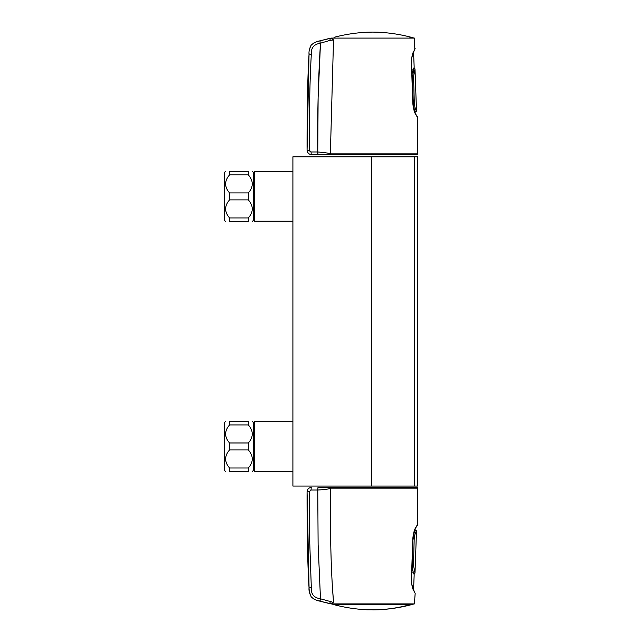 <?xml version="1.0" encoding="UTF-8"?>
<svg xmlns="http://www.w3.org/2000/svg" width="642" height="642" viewBox="0 0 642 642"><rect width="100%" height="100%" fill="white"/><g stroke="black" fill="none" stroke-linecap="round" stroke-linejoin="round"><path stroke-width="0.96" d="M371.71 156.817L292.904 156.817L292.904 486.058L371.71 486.058L371.71 156.817L417.645 156.817L417.645 486.058L371.71 486.058M252.218 421.465L253.526 422.5L253.526 470.434L252.218 471.469M225.655 421.465L224.347 422.5L224.347 470.434L225.655 471.469M229.563 467.994L229.563 471.469C224.307 471.469 224.307 471.469 229.563 471.469L248.318 471.469C253.574 471.469 253.574 471.469 248.318 471.469L248.318 467.994L229.563 467.994C224.307 461.959 224.307 455.948 229.563 449.946L248.318 449.946C253.574 455.981 253.574 461.991 248.318 467.994M248.318 424.94L229.563 424.94L229.563 421.465C224.307 421.465 224.307 421.465 229.563 421.465L248.318 421.465C253.574 421.465 253.574 421.465 248.318 421.465L248.318 424.94C253.574 430.975 253.574 436.985 248.318 442.988L229.563 442.988L229.563 449.946M248.318 442.988L248.318 449.946M229.563 442.988C224.307 436.953 224.307 430.942 229.563 424.94M252.218 171.406L253.526 172.441L253.526 220.375L252.218 221.418M224.347 220.375L224.347 172.441L224.347 220.375L225.655 221.418M229.563 217.935L229.563 221.418C224.307 221.418 224.307 221.418 229.563 221.418L248.318 221.418C253.574 221.418 253.574 221.418 248.318 221.418L248.318 217.935L229.563 217.935C224.307 211.9 224.307 205.889 229.563 199.887L248.318 199.887C253.574 205.922 253.574 211.932 248.318 217.935M248.318 174.881L229.563 174.881L229.563 171.406C224.307 171.406 224.307 171.406 229.563 171.406L248.318 171.406C253.574 171.406 253.574 171.406 248.318 171.406L248.318 174.881C253.574 180.916 253.574 186.926 248.318 192.929L229.563 192.929L229.563 199.887M248.318 192.929L248.318 199.887M229.563 192.929C224.307 186.894 224.307 180.883 229.563 174.881M292.904 171.615L254.569 171.615L254.569 221.209L292.904 221.209M292.904 421.666L254.569 421.666L254.569 471.268L292.904 471.268M411.474 604.339L409.853 604.74C397.823 608.046 385.449 609.772 372.713 609.9M409.853 37.26L411.161 37.26C400.295 34.419 389.261 32.734 378.05 32.204L372.713 32.1M415.679 532.74A1.043 0.931 -156.4 0 0 414.708 531.777C414.018 532.876 413.528 535.284 413.223 538.991L414.202 539.007C414.483 535.942 414.973 533.855 415.679 532.74L416.498 531.111L415.518 530.043L414.708 531.777L414.146 531.745M412.196 564.92L412.469 564.928C412.493 568.635 412.782 571.067 413.336 572.231L413.938 574.012L414.997 573.081L413.44 564.984L414.202 539.007M414.146 110.255L414.78 110.223L415.518 111.957L414.804 111.989L416.498 110.889L415.751 109.26C415.069 108.137 414.588 106.05 414.307 102.985L413.336 103.001C413.633 106.708 414.114 109.116 414.78 110.223L415.751 109.26M413.897 67.988L412.573 77.064L413.552 77.016L414.997 68.919L414.588 68.196M414.997 68.919L413.938 67.988L414.997 68.919L416.498 110.889L415.518 111.957M317.758 489.822L317.758 490.023C325.093 489.629 329.298 489.003 330.365 488.145L330.766 545.218C331.224 565.779 331.938 582.687 333.519 602.06L331.328 603.913L414.395 603.913L411.265 604.579L414.395 603.913L415.173 593.32L413.962 591.073C412.437 588.786 411.586 584.854 411.418 579.293L412.798 538.758C413.376 533.117 414.475 529.177 416.096 526.922L417.412 525.212L417.517 488.145A30921.216 30921.216 0 0 1 417.517 492.205L417.412 525.212L416.835 525.613M412.734 587.671A4.165 3.78 -23.1 0 1 412.758 587.422L411.931 584.83M412.052 568.571L414.17 574.67L413.568 589.846M311.458 589.813L311.322 587.735L309.043 587.871C307.646 565.321 306.988 533.261 307.077 491.684C306.988 533.261 307.646 565.321 309.043 587.871C308.73 590.439 309.484 593.497 311.314 597.028C314.371 599.484 317.18 600.84 319.748 601.105L334.169 604.579L320.029 601.185L320.478 598.793L332.075 602.019M317.975 487.519L328.889 487.519L317.975 487.519L317.758 490.023L318.119 544.408L320.478 598.793L319.748 601.105L329.009 603.432M330.365 488.145L330.959 487.519A0.626 0.594 -90 0 0 330.951 487.519L329.017 487.519L330.959 487.519A0.626 0.594 -90 0 0 330.951 487.519L416.891 487.519A0.626 0.626 -0.8 0 1 417.517 488.145L330.365 488.145L330.413 516.296M310.303 490.183L311.025 490.023L309.356 491.684L309.637 539.729L311.322 587.735C310.953 594.115 313.906 597.774 320.197 598.713L320.093 598.681M315.318 599.7L313.842 599.018M313.818 599.01L311.314 597.028L309.412 592.076M309.332 591.475L309.115 589.035M322.878 601.947L323.424 602.092M327.115 602.998L328.126 603.239M328.343 603.287L328.784 603.384M332.002 602.011L330.261 601.698M309.356 491.684L307.077 491.684C307.333 489.156 308.73 487.768 311.242 487.519L311.025 490.023L317.758 490.023M414.483 592.101L415.173 593.32M330.758 544.552L330.766 545.17M330.879 549.905L330.887 550.515M331.457 568.05L331.553 570.176M331.713 573.828L331.802 575.673M331.906 577.832L332.034 580.207M332.211 583.353L332.259 584.14M332.395 586.467L333.519 602.06M415.197 528.856L415.029 529.465M321.217 40.494L331.328 38.087L414.395 38.087L414.82 49.29M412.758 54.578L411.931 57.17L412.758 54.578A4.165 3.78 23.1 0 1 412.734 54.329M413.568 52.154L414.17 67.33L412.052 73.445M416.971 116.475L417.412 116.788L417.517 153.855A30921.216 30921.216 0 0 0 417.517 149.795L417.412 116.788L416.835 116.387M332.002 39.989L333.302 39.94M320.093 43.319L320.029 40.815L328.881 38.592M416.891 154.481L330.959 154.481L416.891 154.481A0.626 0.626 -179.2 0 0 417.517 153.855L330.365 153.855C329.266 153.229 325.061 152.603 317.758 151.977L317.975 154.481L311.242 154.481L311.025 151.977L317.758 151.977L318.119 97.592L320.478 43.207L329.972 40.374A2.504 1.87 -100.7 0 1 331.328 38.087L333.519 39.94L329.972 40.374M329.017 154.481L330.959 154.481A0.626 0.594 -90 0 1 330.365 153.855L333.519 39.94M317.967 154.481L330.951 154.481A0.626 0.594 -90 0 1 330.951 154.481L328.889 154.481M320.029 40.815L320.197 43.287C313.898 44.25 310.937 47.901 311.322 54.265C309.476 85.972 309.356 117.59 309.356 150.316L311.025 151.977M331.328 38.087L319.748 40.895C317.172 41.16 314.355 42.524 311.306 44.988C309.484 48.519 308.73 51.569 309.043 54.129C307.646 76.679 306.988 108.739 307.077 150.316C307.333 152.844 308.722 154.232 311.242 154.481C308.73 154.232 307.333 152.844 307.077 150.316C306.988 108.739 307.646 76.679 309.043 54.129L309.115 52.965M309.3 50.782L310.255 46.722L311.314 44.972L313.842 42.982M313.818 42.99L315.334 42.292M316.915 41.722L318.448 41.257M309.524 151.03L309.356 150.316L307.077 150.316L309.043 54.129L311.322 54.265L311.402 52.893M311.242 154.481L311.242 154.481C309.035 154.449 307.646 153.061 307.077 150.316M320.478 43.207C318.247 79.464 317.341 115.72 317.758 151.977M415.173 48.68L413.962 50.927A1.043 0.923 25.4 0 1 413.897 51.44C411.995 55.589 411.209 59.345 411.53 62.707L411.434 62.715M417.412 116.788L416.096 115.079C414.475 112.823 413.376 108.883 412.798 103.242L411.418 62.707C411.586 57.146 412.437 53.214 413.962 50.927M415.029 112.535L415.197 113.144M414.588 156.817L414.588 486.058M409.853 604.74L333.96 604.339M412.902 538.983L412.469 564.928L413.44 564.984M413.135 572.231L413.336 572.231A1.043 0.939 -17.7 0 0 414.371 571.38M414.018 574.269L414.997 573.081L416.498 531.111L414.804 530.011L415.518 530.043M413.143 69.769L413.4 69.769A1.043 0.939 16.8 0 1 414.443 70.62M414.307 102.985L413.552 77.016M412.902 103.017L413.336 103.001L412.196 77.08M416.096 526.922A1.043 0.915 27.8 0 1 416.008 527.395L416.008 527.395C414.267 530.26 413.231 534.048 412.902 538.758L411.53 579.293C411.209 582.655 411.995 586.411 413.897 590.56L413.897 590.56A1.043 0.923 -25.4 0 1 413.962 591.073M413.328 572.816L412.926 572.423L413.328 572.816M329.972 601.626A2.504 1.87 100.7 0 0 331.328 603.913M319.748 601.105L318.448 600.743M309.091 588.69L307.077 491.684C307.366 489.132 308.754 487.743 311.242 487.519M413.328 69.184L412.926 69.577L413.328 69.184M330.951 154.481A0.626 0.594 -90 0 1 330.365 153.855M317.975 154.481L317.83 153.855M317.806 153.623L317.758 152.178M411.265 37.421L414.395 38.087L411.265 37.421M411.418 62.707L412.902 103.242C413.231 107.952 414.267 111.74 416.008 114.605A1.043 0.915 -27.8 0 1 416.096 115.079M224.347 172.441L225.655 171.406M334.273 604.74C345.139 607.581 356.174 609.266 367.385 609.796L378.05 609.796C389.261 609.266 400.295 607.581 411.161 604.74M411.161 37.26L411.474 37.661M372.745 32.1L367.385 32.204C356.174 32.734 345.139 34.419 334.273 37.26L333.96 37.661M416.498 531.111L416.16 530.316M414.997 573.081L414.588 573.804M416.498 110.889L416.16 111.684M417.139 525.405L416.008 527.395M414.531 591.828L413.897 590.56M414.098 574.421L412.052 568.443M330.951 487.519L317.967 487.519M327.821 603.167L326.834 602.934M414.098 590.969L414.499 591.78M309.3 591.202L309.436 592.253M315.334 599.708L316.915 600.278M417.139 116.595L416.008 114.605L417.139 116.595M413.304 69.352L414.018 67.731M412.052 73.581L413.304 69.36M326.818 39.074L328.784 38.616M309.043 54.129L309.091 53.278M315.318 42.3L316.996 41.698M318.352 41.281L319.74 40.895M414.836 112.077L415.109 112.559"/></g></svg>
